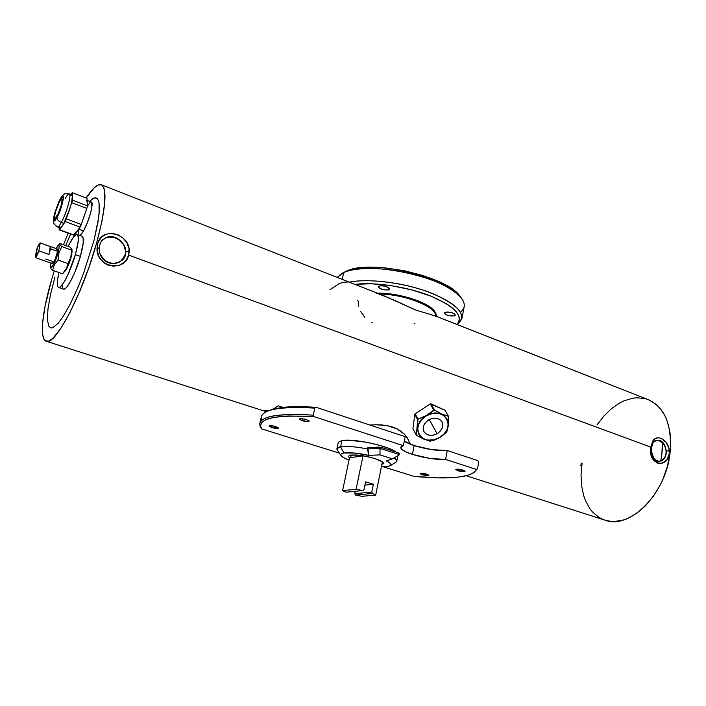 <?xml version="1.0" encoding="UTF-8"?>
<svg xmlns="http://www.w3.org/2000/svg" width="706" height="706" viewBox="0 0 706 706"><rect width="100%" height="100%" fill="white"/><g stroke="black" fill="none" stroke-linecap="round" stroke-linejoin="round"><path stroke-width="1.06" d="M659.466 461.15L661.707 460.391L664.205 458.309L665.846 455.255L666.305 451.01L665.405 447.322L663.516 444.092L659.598 440.915L656.748 440.323C661.707 440.818 664.893 444.374 666.305 451.01L669.323 450.825C668.573 439.273 655.503 432.91 652.15 442.468M650.844 447.119L650.641 450.216L651.329 450.287L650.641 450.216L650.844 447.119L128.695 255.095L126.189 260.17L124.256 262.27L119.305 265.253L113.481 266.224L107.594 264.918L104.92 263.453L100.526 259.137L98.946 256.472L97.225 250.604L97.11 247.603L99.149 248.283L97.11 247.603L97.719 243.702L97.11 247.603C94.939 266.797 124.75 273.081 128.695 255.095L650.844 447.119L652.821 441.224L655.159 438.7L658.133 437.711L661.46 438.408L666.129 442.335L668.988 448.531L669.235 453.879L666.861 459.8L662.219 463.18L658.645 463.427L656.915 462.889L652.776 458.909L651.197 454.823L650.641 450.216C649.423 465.139 667.355 468.193 669.235 453.879L669.915 454.126L669.235 453.879L669.323 450.825L666.305 451.01L666.252 453.481C665.361 457.841 663.075 460.4 659.395 461.159M602.553 519.254L598.926 517.357L592.519 511.974L589.784 508.558L585.38 500.448L583.73 495.85L581.594 485.754L581.038 474.803L582.062 463.357L581.417 463.136L580.791 465.748M99.528 245.291L100.976 242.043M103.147 239.581L103.508 239.29C111.063 232.927 126.127 241.073 125.747 251.689L129.224 251.292C130.089 233.624 101.337 226.123 97.719 243.702L96.554 243.279C82.726 293.599 55.227 345.931 46.446 341.289C39.236 339.815 41.989 312.484 51.582 279.779L45.025 306.386L42.616 322.818L42.669 334.679L44.143 339.436L45.316 340.76L48.476 341.175L52.676 338.501L60.601 328.74L69.876 312.67L79.61 291.64L88.824 267.689L96.554 243.279L102.026 220.899L104.735 202.763L104.541 190.461L103.844 187.822L101.585 184.84L98.275 184.91L94.083 187.911L86.15 198.007C92.521 188.299 97.499 183.842 101.09 184.645C107.48 188.29 105.962 207.838 96.554 243.279L97.719 243.702L98.743 241.037L102.035 236.695L106.712 234.039L112.254 233.386L117.999 234.824L123.144 238.143L126.974 242.864L128.986 248.397L128.695 255.095L129.224 251.292L125.747 251.689L123.762 244.814L118.484 239.502L113.913 237.516L109.201 237.11L105.926 237.904L103.05 239.652M80.758 288.895L79.231 292.911M445.336 312.264C450.349 311.823 453.676 312.758 455.317 315.079L454.373 315.847L454.717 314.029L454.373 315.847L448.76 315.67L445.31 314.302L444.401 313.129L444.824 312.502L447.807 312.008L452.008 312.723L454.938 314.223L455.211 315.335L454.373 315.847C449.36 316.279 446.042 315.335 444.418 313.023L445.336 312.264M379.104 286.001C384.258 285.471 387.726 286.495 389.527 289.081L388.732 289.813L389.094 288.092L388.732 289.813L388.071 289.998L383.111 289.689L378.866 287.81L378.637 286.265L381.522 285.674L385.829 286.407L389.385 288.454L388.732 289.813C383.587 290.334 380.119 289.301 378.337 286.724L379.104 286.001M302 420.626L299.291 419.029C300.191 418.331 302.592 418.526 306.501 419.602L309.166 421.014L307.445 421.623L299.926 419.752L299.468 418.817L302.706 418.746L306.501 419.602L309.193 421.191C308.284 421.888 305.892 421.694 302 420.626L302.424 418.711L302 420.626M271.748 427.509L269.065 425.992C269.886 425.391 272.128 425.586 275.799 426.592L278.208 427.668L278.464 428.11L277.529 428.445L269.736 426.689L269.065 425.992L269.515 425.709L273.09 425.921L278.464 428.092C277.643 428.701 275.402 428.507 271.748 427.509L272.145 425.771L271.748 427.509M422.135 474.714L420.132 473.594C421.041 473.029 423.3 473.223 426.918 474.176L428.921 475.262L427.668 475.641L420.485 474.026L420.194 473.479L420.829 473.285L423.6 473.435L428.913 475.306C428.004 475.862 425.744 475.667 422.135 474.714L422.409 473.294L422.135 474.714M457.797 470.699L455.802 469.525C456.808 468.89 459.235 469.075 463.083 470.099L465.069 471.255L463.648 471.661L456.129 469.967L456.182 469.252L459.606 469.322L465.069 471.264C464.054 471.908 461.636 471.714 457.797 470.699L458.088 469.163L457.797 470.699M350.547 455.061L359.425 455.282L366.061 456.341L374.78 458.547L382.387 461.865C378.663 459.465 372.212 457.444 363.025 455.785L350.776 457.647L348.543 456.95L348.296 456.314L350.547 455.061L356.724 455.008L361.684 455.988L349.488 457.841L350.776 457.647L351.014 455.458L350.035 455.149L351.014 455.458L350.776 457.647L348.543 456.95L348.305 456.252L350.547 455.061M426.856 421.191L429.548 420.044L437.067 433.731C431.216 436.458 426.821 435.726 423.882 431.525C422.206 427.068 423.865 423.15 428.86 419.779L432.601 418.358L436.396 418.226L439.661 419.399L441.894 421.694L442.768 424.756L442.159 428.118L440.156 431.26L437.067 433.731L433.369 435.143L429.601 435.293L426.336 434.155L424.077 431.887L423.168 428.833L423.75 425.453L425.744 422.276L428.86 419.779C434.649 417.078 439.017 417.767 441.982 421.844C443.765 426.353 442.124 430.316 437.067 433.731L429.548 420.044L431.551 418.623L426.856 421.191M446.686 432.416L448.416 425.294L448.522 416.363L442.035 414.104L434.455 410.071L426.495 415.763C444.383 404.944 457.514 428.11 439.37 437.641L446.686 432.416L439.37 437.641L444.198 433.784L447.339 428.86L448.319 423.6L446.969 418.79L443.465 415.181L438.347 413.319L432.381 413.522L426.495 415.763L421.606 419.691L418.473 424.694L417.573 429.998L419.02 434.781L422.576 438.32L427.686 440.094L433.581 439.856L439.37 437.641C421.976 448.407 408.112 425.709 426.495 415.763L418.005 419.152L415.163 413.84L430.307 403.911L445.009 410.283L430.934 403.823L434.455 410.071L442.035 414.104L448.522 416.363L445.009 410.283L448.716 416.699L448.416 425.294L446.686 432.416M56.639 249.518L57.574 249.218L57.592 251.318L50.558 248.794L49.014 254.451L38.883 250.842C37.374 254.892 36.182 257.134 35.3 257.558L38.883 250.842L40.216 242.908L38.883 250.842L49.014 254.451L50.285 246.526L49.014 254.451L50.558 248.794L50.532 246.641L40.216 242.908L37.647 247.074L35.3 257.558L45.387 261.114L35.3 257.558L36.65 249.624C38.133 245.626 39.324 243.393 40.216 242.908L50.391 246.535L50.558 248.794L57.592 251.318L57.389 249.05L50.426 246.544M52.112 263.391L52.12 261.273L45.731 259.014M54.362 264.856L53.885 263.815C51.988 267.256 50.894 268.077 50.594 266.268L50.876 263.073L50.629 266.506L51.211 267.23L53.885 263.815L54.362 264.856L57.98 260.037L58.942 252.977L61.731 246.535L71.738 250.153L70.794 257.16L66.823 267.733L62.587 273.787L52.579 270.283L54.362 264.856L57.98 260.037L68.041 263.612L57.98 260.037L58.942 252.977L61.731 246.535L59.984 244.691L60.036 243.508L69.938 247.091L71.43 248.521L71.941 249.615L70.794 257.16L68.041 263.612L66.196 269.03L66.876 268.395L62.587 273.787L52.579 270.283L54.362 264.856M51.512 269.215L52.579 270.283L51.512 269.215M50.726 267.75L50.876 268.306M63.258 273.081L66.876 268.395L64.987 271.228M58.616 287.457L63.566 289.16C66.646 290.643 75.789 273.028 80.413 256.375L75.401 254.575C70.741 271.245 61.634 288.922 58.616 287.457C56.78 286.512 56.886 281.535 58.951 272.507L57.53 280.132L57.477 285.656L58.042 287.068L58.977 287.483L60.275 286.883L63.69 282.682L67.794 275.049L75.401 254.575L80.413 256.375L74.924 272.057L70.715 280.979L66.849 286.98L65.243 288.595L63.416 289.107M59.18 229.856L73.909 235.266L78.587 229.079L77.272 231.18L74.536 233.474M87.306 206.143L90.359 202.243L91.701 202.357L91.859 207.114L90.686 212.665L87.447 222.443L83.484 230.897L78.71 229.123L83.484 230.897L81.128 234.295L79.425 235.275C80.325 235.433 81.684 233.977 83.484 230.897C88.938 221.781 94.216 202.101 91.277 202.004L87.129 200.407M58.58 202.304L54.53 213.689C52.262 224.049 54.185 223.017 54.371 224.384L57.46 226.917L59.922 227.826C60.76 227.985 62.049 226.511 63.796 223.405L61.316 222.478C59.569 225.593 58.289 227.067 57.46 226.917L57.124 226.661M65.27 198.474C67.061 195.227 68.394 193.673 69.259 193.823C71.924 193.823 66.54 213.344 61.316 222.478C58.713 221.375 57.239 219.795 56.895 217.748C53.594 223.078 52.747 221.984 54.327 214.474L60.045 199.339L54.327 214.474C52.747 221.984 53.594 223.078 56.895 217.748L56.895 217.748C62.993 206.84 66.152 187.664 59.984 199.463C66.152 187.664 62.993 206.84 56.895 217.748C57.239 219.795 58.713 221.375 61.316 222.478C66.17 213.962 71.43 195.827 69.576 194.071M57.16 215.683C52.359 224.684 54.936 209.735 59.569 201.413L55.439 212.038L54.53 216.539L54.909 218.366L57.91 214.218L61.351 204.916L62.119 198.863L61.422 198.801L59.569 201.413C64.387 192.226 61.907 207.193 57.16 215.683M390.374 465.66L387.338 466.56L390.144 465.801L390.947 464.539L389.659 462.862L386.35 460.912C390.489 462.942 391.83 464.53 390.374 465.66L396.084 461.998C397.487 460.974 396.86 459.58 394.222 457.823L396.798 461.027L395.863 462.139M337.327 450.093L336.921 448.734L340.592 446.783L341.898 440.623L338.359 442.265L341.898 440.623L349.567 440.253L366.167 442.194L378.028 444.868L388.274 448.16L396.066 452.078C388.547 445.768 352.603 438.161 341.898 440.623L340.592 446.783L343.893 452.978C349.549 452.272 357.81 453.058 368.7 455.344L367.817 447.613L367.535 448.945C355.621 446.642 346.637 445.918 340.592 446.783C346.637 445.918 355.621 446.642 367.535 448.945L378.734 448.434L381.646 448.901L381.928 447.542L379.007 447.075L378.734 448.434L380.005 449.06L380.031 454.902L368.7 455.344L354.315 453.031L343.893 452.978L340.592 446.783C337.433 447.357 336.303 448.407 337.203 449.916L340.998 455.52C340.266 454.285 341.227 453.437 343.893 452.978L341.933 453.499L340.91 454.258L340.848 455.22L343.548 457.612L349.011 460.1C344.607 458.423 341.942 456.897 341.007 455.52M387.338 466.56L381.408 466.728L387.338 466.56M261.741 420.317C260.47 417.343 261.423 414.801 264.618 412.683C272.048 408.05 288.772 406.524 314.788 408.121L313.243 415.146L314.249 416.725L288.807 416.01L278.826 416.708L270.945 418.058L265.244 420.017L261.785 422.515L260.558 425.48L261.485 428.833L260.549 427.386L261.485 428.833C256.728 418.552 274.316 414.519 314.249 416.725L403.391 445.698L400.717 447.419C400.708 449.466 404.609 451.796 412.419 454.382L414.14 445.565C409.648 444.092 406.365 442.6 404.291 441.109L414.14 445.565C426.459 449.298 437.491 450.949 447.26 450.525L445.592 459.412C435.823 459.756 424.774 458.079 412.419 454.382L414.14 445.565L431.666 449.625L447.26 450.525L477.83 460.594L478.712 462.051L477.53 468.625L473.708 472.667C464.407 478.103 444.445 479.33 413.84 476.347L437.694 477.883L457.091 477.265L464.619 476.118L470.425 474.414L474.361 472.155L476.25 469.375L445.592 459.412L429.98 458.432L412.419 454.382L405.712 451.805L401.643 449.272L400.805 447.145L403.391 445.698L314.249 416.725L313.243 415.146L314.788 408.121L316.306 407.362L405.173 436.652L316.306 407.362C302.962 406.444 291.86 406.444 283 407.362L273.319 408.977L283 407.362L297.967 406.674L316.306 407.362L314.788 408.121C281.429 406.277 263.603 409.162 261.317 416.787L259.799 423.309C262.041 415.887 279.858 413.169 313.243 415.146C273.575 413.054 256.004 417.131 260.549 427.386L259.799 423.309M343.354 272.719L346.099 271.272L343.725 272.569L342.225 279.382L343.725 272.569L337.203 277.414L341.519 273.699L346.099 271.272L342.419 273.196M466.269 475.738L605.616 520.357C629.796 529.315 665.326 494.421 669.915 454.126L670.541 447.825L670.373 435.699L669.588 429.998L666.685 419.638L664.602 415.075L659.325 407.406L656.183 404.353L649.088 399.958L645.213 398.634L636.997 397.769L632.744 398.202L624.139 400.779L619.868 402.879L611.581 408.562L603.859 416.028L596.949 425.003M278.296 405.826L283 407.362L278.296 405.826C272.41 410.204 267.274 411.801 262.879 410.601L269.304 410.521L273.654 408.8L278.296 405.826M266.312 411.669L267.945 410.813L266.312 411.669L263.294 410.707L266.312 411.669L265.774 412.013M409.621 443.13L408.545 440.12L409.621 443.13M406.78 437.067L408.545 440.12L404.264 434.066L406.78 437.067M401.034 431.295L404.264 434.066L397.072 428.886L401.034 431.295M392.483 426.989L397.072 428.886L387.32 425.665L392.483 426.989M381.805 424.941L387.32 425.665L376.033 424.765L381.805 424.941M370.2 425.03L376.033 424.765L370.2 425.03M414.793 414.378L415.163 413.84L414.793 414.378L417.625 419.682L418.005 419.152L417.122 430.007L416.143 434.834L412.922 428.648L414.793 414.378L412.922 428.648L416.416 435.293L417.625 419.682L414.793 414.378M399.093 454.902L399.384 453.428L398.299 452.793L398.034 454.143L398.899 455.105L399.384 453.428L398.299 452.793L398.034 454.143L381.646 448.901L380.005 449.06L380.031 454.902L392.465 458.838L398.899 455.105L392.465 458.838L386.35 460.912L392.465 458.838L380.031 454.902L368.7 455.344L367.535 448.945L378.734 448.434L379.007 447.075L367.817 447.613L381.178 447.339L381.928 447.542L381.646 448.901L398.034 454.143L398.961 455.052M383.234 462.748L383.04 463.886L381.884 464.38L383.367 463.454L382.273 462.448L383.234 462.748M54.98 277.026L50.603 294.058L47.982 308.769L47.39 319.933L48.943 326.516L51.167 327.963L52.615 327.752L58.166 323.269L62.719 317.17L70.371 303.809L78.375 286.468L83.511 273.496L94.03 240.314L97.852 222.84L99.122 213.265L99.034 202.94L97.693 199.074L96.66 198.086L93.96 198.007L89.538 201.334L92.318 198.889L95.416 197.733L97.693 199.074L99.034 202.94L99.352 209.25L98.619 217.81L94.03 240.314L83.511 273.496L78.375 286.468L70.371 303.809L62.719 317.17L58.166 323.269L52.615 327.752L51.167 327.963L48.943 326.516L47.39 319.933L47.982 308.769L50.603 294.058L54.98 277.026M70.582 234.048L65.755 245.573L70.582 234.048M82.02 236.236L83.087 237.657L83.22 242.952L80.413 256.375C83.679 244.311 84.217 237.595 82.028 236.236L77.254 234.48M62.975 288.763L62.199 285.003M78.622 233.73L78.834 229.918M68.173 233.156L63.469 244.753L68.173 233.156M54.283 270.875L51.582 279.779L54.283 270.875M661.804 454.982L662.422 442.883L662.325 449.784L660.895 460.224L661.804 454.982M660.772 460.806L660.895 460.224L660.772 460.806M604.442 519.987L610.505 521.337L614.75 521.478L623.601 519.934L628.111 518.239L637.068 513.05L645.628 505.62L653.412 496.221L660.066 485.243L662.872 479.312L667.276 466.869L669.915 454.126C672.456 425.418 665.087 407.185 647.799 399.446L435.117 315.882L416.037 310.181L383.526 295.611L101.505 184.804M347.696 282.029L343.584 282.232L339.207 283.609L329.958 289.645M461.027 297.641L459.862 296.149C447.736 276.24 368.841 258.908 346.099 271.272L357.598 268.165L373.209 267.221L385.22 267.865L404.353 270.725L423.106 275.587L439.617 281.95L452.317 289.16L460.127 296.511M461.936 318.459L457.241 324.522C467.769 316.023 459.615 305.724 432.796 293.634C406.806 283.071 369.344 278.023 349.258 282.153C366.864 278.588 397.831 281.818 422.912 290.042C449.316 299.45 462.333 308.919 461.936 318.459L464.177 306.642C466.163 297.261 447.163 283.759 418.552 275.587C389.994 267.362 357.465 266.25 343.725 272.569C367.191 259.799 449.113 277.793 461.565 298.338C465.51 303.845 465.148 308.451 460.497 312.149M390.674 294.861C413.866 297.641 436.74 308.698 435.584 316.067C437.358 307.269 404.256 293.987 379.475 294.023M434.146 315.547L435.567 316.288M392.36 299.379L416.037 310.181L433.484 315.37M390.03 298.311L378.848 294.014M354.933 284.377C375.054 281.791 407.98 286.857 431.198 296.238C455.22 306.845 463.78 316.244 456.87 324.425L458.768 321.954L459.491 318.768L458.609 315.255L456.111 311.514L452.017 307.631L446.404 303.721L431.198 296.238L412.075 289.954L391.221 285.612L371.082 283.741L354.933 284.377M434.631 311.17C428.401 302.247 398.025 292.584 377.207 293.131L386.111 293.484L397.099 294.984L408.094 297.535L418.181 300.924L426.556 304.86L432.584 309.025L435.831 313.093L436.246 316.323M436.123 316.756L435.628 316.412M376.783 293.396L376.016 293.149M358.674 306.36L358.216 301.638M364.825 317.347L360.51 311.302M372.353 322.898L371.365 322.377M414.175 323.392L414.837 323.26M357.73 300.368L358.163 301.206M261.485 428.833L339.383 453.128L261.485 428.833M383.129 466.772L413.84 476.347L383.129 466.772M447.26 450.525L445.592 459.412L476.25 469.375L477.53 468.625L478.712 462.051L477.83 460.594L447.26 450.525M403.391 445.698L405.173 436.652L403.391 445.698M398.299 452.793L381.928 447.542L398.299 452.793M363.978 489.726L362.593 490.573L345.993 492.206L362.593 490.573L356.115 489.258L342.613 490.626L345.993 492.206L342.613 490.626L356.115 489.258L363.025 455.785L356.115 489.258L362.593 490.573L363.978 489.726L365.584 481.871L373.403 484.228L365.584 481.871L363.978 489.726M364.914 485.137L373.403 484.228L364.914 485.137M354.73 493.688L371.815 492.064L373.403 484.228L371.815 492.064L372.397 493.485L355.621 495.047L361.904 496.318L375.689 495.082L372.397 493.485L375.689 495.082L382.387 461.865L375.689 495.082L361.904 496.318L355.621 495.047L354.73 493.688L355.224 491.297L354.73 493.688L371.815 492.064L372.397 493.485L355.621 495.047L354.73 493.688M349.488 457.841L342.613 490.626L349.488 457.841M59.86 200.901L59.675 201.131C61.069 198.624 62.181 197.389 63.002 197.424M54.556 219.284L54.715 220.29M62.825 197.221L62.278 197.751M57.08 217.395L55.006 220.581M60.098 199.242L60.045 199.339C65.261 191.255 66.037 193.85 69.259 193.823L71.712 194.759C74.404 194.777 69.047 214.28 63.796 223.405L61.546 226.82L59.842 227.8M61.316 222.478L63.796 223.405L69.965 208.438L71.615 202.348L72.356 196.083L71.588 194.741L69.956 195.924M72.409 192.712L70.768 194.397L72.409 192.712L72.559 200.204L72.409 192.712L87.041 198.351L72.409 192.712M59.145 227.535L59.145 229.838L59.728 229.812L65.261 221.569L72.559 200.204L65.261 221.569L59.728 229.812L59.145 229.838L59.145 227.535M59.489 227.385L59.26 226.335M76.522 232.177L74.457 235.222L59.728 229.812L73.839 235.239M77.272 231.18L80.113 227.103L65.261 221.569L80.113 227.103L81.322 224.482L66.461 218.939L81.322 224.482L86.812 208.402L71.986 202.763L86.812 208.402L87.367 205.861L72.559 200.204L87.367 205.861L87.041 198.351L87.367 205.861L86.812 208.402L81.322 224.482L77.272 231.18M82.787 219.963L84.791 214.236M87.182 203.24L87.094 201.175M86.432 200.142L87.2 202.084M68.111 246.429C72.056 238.275 75.057 234.277 77.113 234.427C79.257 235.769 78.684 242.485 75.401 254.575L78.242 241.134L78.401 238.037L77.492 234.63L76.469 234.436L73.503 237.048L68.111 246.429M71.738 250.189L71.994 250.727M72.056 251.177L70.812 258.44L66.876 268.395C70.141 261.635 71.871 255.899 72.056 251.177L71.941 249.562M59.798 244.02L60.036 243.508L69.938 247.091L71.721 248.927L71.738 250.153L61.731 246.535L60.645 245.538M50.726 267.574L50.594 266.268M60.036 243.508L57.786 245.864M55.986 248.547L57.671 245.988C61.034 241.937 58.042 256.172 53.885 263.815L57.142 255.934L59.039 248.283L59.075 246.067L58.466 245.414L55.986 248.547M45.299 261.114L52.315 263.585C54.291 261.988 56.048 257.902 57.592 251.318L55.13 259.331L52.279 263.567M430.492 441.338L423.918 439.194L416.416 435.293L423.918 439.194L430.492 441.338M448.531 416.372L445.009 410.283M434.455 410.071L430.934 403.823L430.307 403.911L433.802 410.124L434.455 410.071M437.393 438.788L439.414 437.711L437.393 438.788M433.246 440.553L435.337 439.723L433.246 440.553M430.307 403.911L415.163 413.84L418.005 419.152L426.353 415.516L433.802 410.124L430.307 403.911M351.014 455.511L354.897 454.902L351.014 455.511M119.632 261.997L123.223 258.925L124.494 256.949L125.747 251.689L125.333 254.769L120.611 261.379M101.611 241.161L103.614 239.202C116.596 228.576 134.837 252.545 120.62 261.37C111.989 265.377 105.123 262.87 100.014 253.833M99.034 248.441L99.149 248.283C99.987 243.138 101.443 240.137 103.508 239.29L103.614 239.202M651.267 446.06L650.906 447.842M658.777 461.221L659.236 461.186M651.735 455.873L652.123 456.747M653.862 441.762L657.242 440.253C667.144 438.797 669.729 460.859 659.678 461.142C657.145 461.247 654.939 460.021 653.068 457.453M657.242 440.253L656.536 440.341C655.759 440.994 652.529 439.106 651.329 450.287C653.182 458.671 655.715 462.315 658.945 461.212L659.678 461.142M75.436 233.81L77.095 234.418M58.88 201.66L60.028 199.374M54.936 220.069C53.938 220.06 54.115 217.324 55.465 211.835L59.666 201.148M396.798 461.027L397.849 455.714M46.446 341.289L262.879 410.601M474.979 471.829L473.708 472.667M336.921 448.734L338.209 442.653M56.939 217.536C60.575 211.641 64.317 196.868 63.222 196.886L63.399 197.045M59.207 229.865L73.909 235.266M99.149 248.291C99.537 262.517 112.589 266.391 120.47 261.476L120.62 261.37"/></g></svg>
